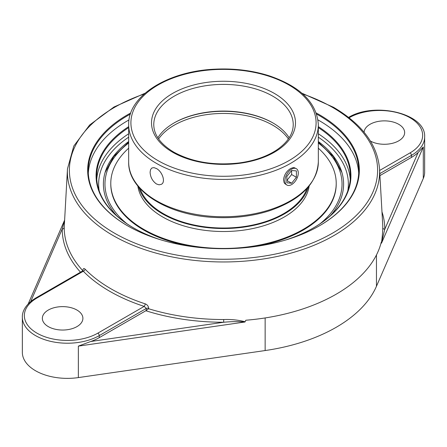 <?xml version="1.0" encoding="UTF-8"?>
<svg xmlns="http://www.w3.org/2000/svg" width="447" height="447" viewBox="0 0 447 447"><rect width="100%" height="100%" fill="white"/><g stroke="black" fill="none" stroke-linecap="round" stroke-linejoin="round"><path stroke-width="0.67" d="M318.337 127.607A126.859 73.241 180 0 1 350.359 176.252A126.859 73.241 180 0 1 313.403 227.925M133.597 227.925A126.859 73.241 180 0 1 96.641 176.252A126.859 73.241 180 0 1 128.663 127.607M286.035 239.894A127.423 73.565 0 0 0 313.604 227.814L313.604 227.814A127.423 73.565 0 0 0 318.337 126.657M128.663 126.657A127.423 73.565 0 0 0 133.396 227.814A127.423 73.565 0 0 0 160.965 239.894M358.701 173.263A135.268 78.096 0 0 0 319.152 120.573A135.268 78.096 0 0 0 317.996 119.913M129.004 119.913A135.268 78.096 0 0 0 88.299 173.263M316.632 114.097A135.268 78.096 180 0 1 319.152 115.51A135.268 78.096 180 0 1 358.768 170.737A135.268 78.096 180 0 1 319.348 225.841M127.652 225.841A135.268 78.096 180 0 1 88.232 170.737A135.268 78.096 180 0 1 130.368 114.097M130.748 112.985A135.832 78.421 0 0 0 127.451 225.729A135.832 78.421 0 0 0 319.549 225.729A135.832 78.421 0 0 0 316.252 112.985M381.542 243.101L423.298 146.974L418.124 152.494L384.783 229.25A2 1.637 0.1 0 1 382.783 227.691C382.727 231.792 382.297 236.91 381.487 243.028L384.783 229.25A161.283 93.116 0 0 0 381.973 211.822M83.164 270.91A2 1.101 2.4 0 1 83.164 270.932L83.304 271.245A2 1.425 135.6 0 0 85.047 269.116C83.846 268.044 83.136 268.468 82.924 270.379L82.907 270.798A159.283 91.959 180 0 1 64.217 227.456L67.469 168.877A156.115 90.132 0 0 0 161.401 254.527A156.115 90.132 0 0 0 333.887 235.569A156.115 90.132 0 0 0 379.531 168.877L382.699 224.55A159.283 91.959 180 0 1 382.783 227.691M145.851 310.749A161.283 93.116 0 0 0 223.701 322.248L90.758 341.497A45.052 26.01 180 0 0 99.256 337.647L145.851 310.749L148.627 308.743L148.644 308.324C148.477 306.195 147.32 304.698 145.174 303.831A159.076 91.842 180 0 1 85.047 269.116M223.701 319.532L223.701 322.248C231.401 321.505 238.452 321.427 244.861 322.013L245.09 321.779C238.374 319.996 231.244 319.247 223.701 319.532A159.283 91.959 180 0 1 148.627 308.743M244.99 321.991L245.828 320.236A159.372 92.015 0 0 0 336.194 294.193A159.372 92.015 0 0 0 381.302 242.023L381.509 243.174M64.217 227.456A2 1.637 0.1 0 1 62.217 229.015A161.283 93.116 0 0 0 80.494 272.189M64.53 220.539L62.217 229.015L30.72 301.529M82.84 270.837L35.961 297.903A2 1.157 60 0 1 36.961 297.998L83.304 271.245A161.076 92.998 0 0 0 144.185 306.396A2 0.805 108.1 0 0 145.174 303.831M35.961 297.903C24.507 304.854 22.076 312.716 22.35 317.208A45.052 26.01 0 0 0 50.159 341.24A45.052 26.01 0 0 0 99.256 335.602A2 1.157 -120 0 0 97.843 333.149L144.185 306.396L146.292 308.447A2 1.101 -177.6 0 1 148.644 308.324M22.35 317.208L22.35 352.359A45.052 26.01 0 0 0 78.359 377.592L265.138 350.549A153.176 88.439 0 0 0 376.458 286.281L423.298 178.442A45.052 26.01 0 0 0 424.65 172.117L424.65 136.966C426.159 113.298 373.899 101.363 348.157 117.656M364.109 132.29A20.271 11.706 180 0 1 376.849 121.707A20.271 11.706 180 0 1 398.713 124.294A20.271 11.706 180 0 1 404.652 132.575A20.271 11.706 180 0 1 392.377 143.325A20.271 11.706 180 0 1 370.418 141.062M90.758 341.497L78.359 346.118L244.861 322.013M128.663 141.52A120.103 69.341 0 0 0 105.336 171.654A120.103 69.341 0 0 0 116.661 215.745M330.339 215.745A120.103 69.341 0 0 0 341.664 171.654A120.103 69.341 0 0 0 318.337 141.52M76.957 310.056A20.271 11.706 180 0 1 82.896 318.337A20.271 11.706 180 0 1 70.38 329.148A20.271 11.706 180 0 1 48.287 326.612A20.271 11.706 180 0 1 42.348 318.337A20.271 11.706 180 0 1 54.864 307.519A20.271 11.706 180 0 1 76.957 310.056M418.124 152.494A45.052 26.01 180 0 1 411.452 157.4L379.911 175.61M140.062 188.584A85.109 49.136 0 0 0 198.881 225.925A85.109 49.136 0 0 0 283.683 213.638A85.109 49.136 0 0 0 306.938 188.584M138.699 187.042A85.969 49.634 0 0 0 197.261 226.154A85.969 49.634 0 0 0 284.286 213.984A85.969 49.634 0 0 0 308.301 187.042M128.663 148.197A112.717 65.078 0 0 0 110.783 183.371L110.783 184.069A112.717 65.078 0 0 0 192.221 246.588M254.779 246.588A112.717 65.078 0 0 0 303.2 230.088A112.717 65.078 0 0 0 336.217 184.069L336.217 183.371A112.717 65.078 0 0 0 318.337 148.197M110.783 183.371A112.717 65.078 0 0 0 180.364 243.492A112.717 65.078 0 0 0 303.2 229.384A112.717 65.078 0 0 0 336.217 183.371M137.827 185.991A85.969 49.634 0 0 0 193.92 228.484A85.969 49.634 0 0 0 284.286 216.979A85.969 49.634 0 0 0 309.173 185.991M291.623 169.156A9.443 5.453 -60 0 1 296.344 168.692A9.443 5.453 -60 0 1 297.791 176.258A9.443 5.453 -60 0 1 291.623 184.577A9.443 5.453 -60 0 1 286.901 185.041A9.443 5.453 -60 0 1 285.454 177.476A9.443 5.453 -60 0 1 291.623 169.156M286.845 176.442L291.623 170.497L296.4 170.922L296.4 177.291L291.623 183.236L286.845 182.812L286.845 176.442M291.623 183.236L286.845 180.482L291.623 174.537L291.623 170.497M296.4 177.291L291.623 174.537M289.164 137.793A69.732 40.258 0 0 0 272.81 122.875L272.81 122.875A69.732 40.258 0 0 0 174.19 122.875A69.732 40.258 0 0 0 157.836 137.793M173.877 123.059A70.62 40.772 180 0 1 273.123 123.059M150.097 172.207L150.555 169.575L151.885 167.983L153.936 167.631L156.439 168.547C162.227 171.452 166.01 182.13 161.328 184.332L159.043 184.823L156.439 183.963C152.5 181.096 150.382 177.18 150.097 172.207M286.901 185.041L284.789 183.622L284.108 182.6L283.549 179.912C284.057 175.068 286.393 171.279 290.561 168.547L293.064 167.631L294.182 167.647L296.344 168.692M128.663 133.787A126.859 73.241 0 0 0 96.753 179.342M350.247 179.342A126.859 73.241 0 0 0 318.337 133.787M302.759 93.971A154.114 88.975 180 0 1 332.473 107.358A154.114 88.975 180 0 1 332.473 233.189A154.114 88.975 180 0 1 102.017 225.025A154.114 88.975 180 0 1 144.241 93.971M99.256 337.647L99.256 335.602L146.292 308.447L146.208 310.492M376.458 286.281L376.458 254.974M423.298 178.442L423.298 146.974M349.157 117.757A43.052 24.853 180 0 1 410.039 117.757A43.052 24.853 180 0 1 410.039 152.908A2 1.157 60 0 1 411.452 155.36A45.052 26.01 0 0 0 424.65 136.966M379.799 173.632L411.452 155.36L411.452 157.4M410.039 152.908L379.62 170.469M97.843 333.149A43.052 24.853 180 0 1 36.961 333.149A43.052 24.853 180 0 1 36.961 297.998M78.359 377.592L78.359 346.118M99.206 190.908A124.858 72.084 180 0 1 128.663 137.179M318.337 137.179A124.858 72.084 180 0 1 347.794 190.908M265.138 350.549L265.138 317.946M158.612 138.956A69.732 40.258 180 0 1 174.19 125.233A69.732 40.258 180 0 1 288.388 138.956M318.337 143.018A118.533 68.436 180 0 1 320.102 223.729M126.898 223.729A118.533 68.436 180 0 1 128.663 143.018M153.768 124.657A69.732 40.258 180 0 1 223.5 84.399A69.732 40.258 180 0 1 293.232 124.657C293.159 133.916 287.706 142.314 276.877 149.851C266.859 156.495 254.332 160.859 239.307 162.931C214.119 165.792 192.255 162.177 173.727 152.097C160.557 144.157 153.902 135.016 153.768 124.657M172.598 152.209A71.984 41.56 0 0 0 293.031 133.575A71.984 41.56 0 0 0 204.871 82.678A71.984 41.56 0 0 0 172.598 152.209M158.031 160.618A92.585 53.45 180 0 1 158.031 85.025A92.585 53.45 180 0 1 288.969 85.025A92.585 53.45 180 0 1 288.969 160.618A92.585 53.45 180 0 1 158.031 160.618M318.337 161.998A94.837 54.752 180 0 1 259.791 212.582A94.837 54.752 180 0 1 156.439 200.714A94.837 54.752 180 0 1 128.663 161.998C127.853 190.645 167.748 215.471 214.728 217.465C233.965 218.438 252.074 216.247 269.066 210.895C300.418 200.189 316.839 183.89 318.337 161.998L318.337 124.657C316.839 102.765 300.418 86.467 269.066 75.761C252.074 70.414 233.965 68.223 214.728 69.19C167.748 71.19 127.853 96.01 128.663 124.657A94.837 54.752 0 0 0 156.439 163.378A94.837 54.752 0 0 0 259.791 175.246A94.837 54.752 0 0 0 318.337 124.657M379.531 168.877C377.519 144.722 362.171 124.182 333.473 107.263L301.865 93.183M145.135 93.183L113.963 107.012L89.668 124.97L73.8 146.018L67.469 168.877M28.239 303.843L64.547 220.259M128.663 142.14L113.767 156.467L105.056 172.587M341.944 172.587L333.233 156.467L318.337 142.14M128.663 124.657L128.663 161.998"/></g></svg>
